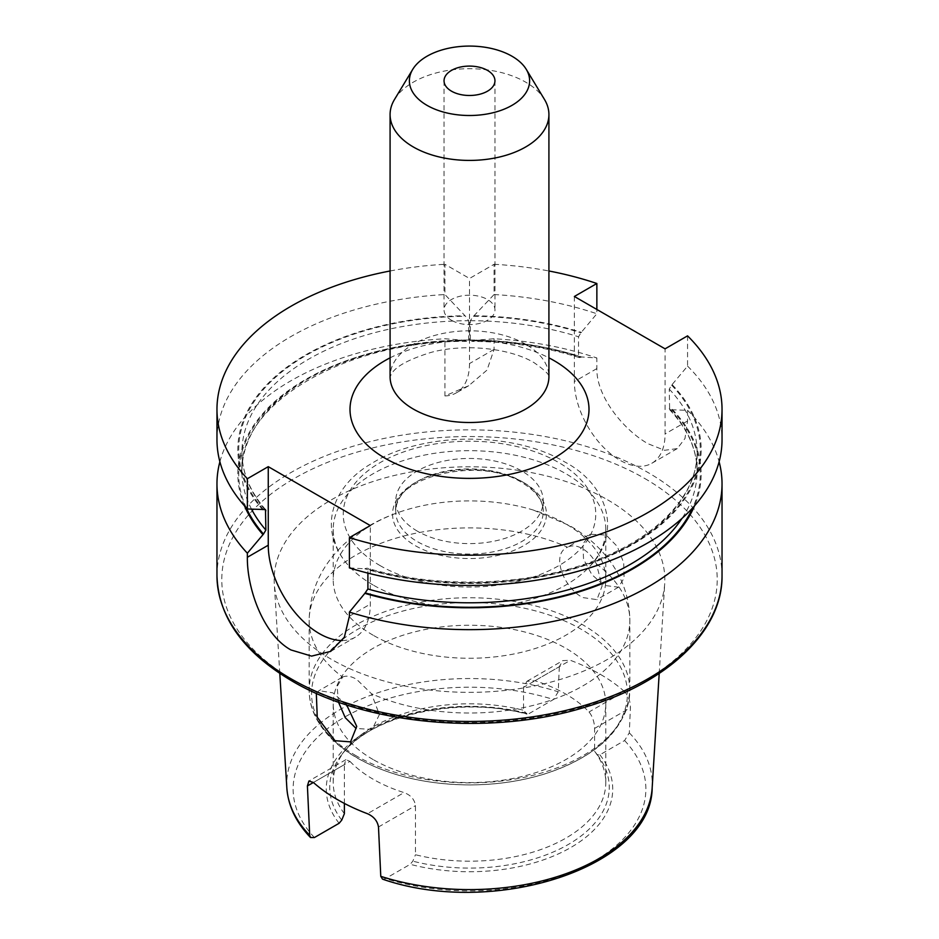 <?xml version="1.0" encoding="UTF-8"?>
<svg xmlns="http://www.w3.org/2000/svg" width="939" height="939" viewBox="0 0 939 939"><rect width="100%" height="100%" fill="white"/><g stroke="black" fill="none" stroke-linecap="round" stroke-linejoin="round"><path stroke-width="0.7" stroke-dasharray="4.7 3.52" d="M338.474 702.137L337.148 686.421L342.629 677.054A160.334 92.574 180 0 1 309.166 620.456A160.334 92.574 180 0 1 398.829 537.366A160.334 92.574 180 0 1 567.532 547.202C550.547 554.151 563.787 588.284 582.873 597.58L596.911 599.645L602.122 585.995L596.371 563.858C592.72 556.991 588.096 551.944 582.52 548.693C577.074 545.559 572.074 545.066 567.532 547.202L589.962 534.232L606.136 535.066L617.252 546.416L623.684 562.707L624.095 578.072L618.508 587.18L604 585.384L591.84 574.609L583.565 559.268L582.826 544.151L589.962 534.232M346.655 704.907L332.864 692.829L318.978 690.681L316.314 693.322M342.629 677.054C346.28 675.411 350.904 676.115 356.48 679.202L371.468 693.71L379.391 714.567L372.161 729.403L356.127 728.5M574.375 296.478L574.375 381.574A64.134 37.032 -120 0 0 619.728 460.122A64.134 37.032 -120 0 0 651.795 463.291A64.134 37.032 -120 0 0 665.07 433.935L665.07 348.839M687.559 335.857L687.559 366.116L671.608 385.166L669.249 389.145L669.648 409.686L687.559 410.331L687.559 420.954L684.965 438.536L677.23 448.607L664.612 450.286L648.063 443.76C623.895 430.144 596.218 396.575 596.864 368.581L596.864 357.97L581.558 356.961L579.422 357.618L578.541 356.092L578.541 336.784L580.901 332.793L596.864 313.755L596.864 309.459M624.447 691.527A184.889 106.753 0 0 0 600.244 674.284A184.889 106.753 0 0 0 570.372 660.305L562.813 660.61L559.327 666.678L523.528 687.348L526.967 681.303L534.96 680.752A136.284 78.688 180 0 1 565.865 694.132A136.284 78.688 180 0 1 589.035 711.973C592.497 716.316 594.352 721.798 594.622 728.394L594.622 751.306L597.251 754.686L599.88 754.815L624.588 740.542L629.306 732.843L630.421 707.724C630.362 701.128 628.379 695.729 624.447 691.527L589.035 711.973M607.627 499.83A195.335 112.774 180 0 1 664.718 583.577A195.335 112.774 180 0 1 541.04 684.519A195.335 112.774 180 0 1 331.373 659.319A195.335 112.774 180 0 1 274.282 583.577A195.335 112.774 180 0 1 391.563 476.167A195.335 112.774 180 0 1 607.627 499.83M523.528 687.348L523.528 710.26L526.943 714.156C459.277 695.306 369.766 715.412 341.913 754.463A139.758 80.684 180 0 1 526.169 713.652L528.798 713.769L553.505 699.496L558.224 691.808L559.327 666.678M344.378 813.69A136.284 78.688 180 0 1 333.216 782.492A136.284 78.688 180 0 1 345.083 750.378A136.284 78.688 180 0 1 523.528 710.26M344.378 803.432L344.378 764.604L313.391 782.492L349.965 761.376L345.928 759.639L344.378 764.604M349.965 761.376A136.284 78.688 0 0 0 373.135 779.229A136.284 78.688 0 0 0 404.04 792.598L367.466 813.714M373.135 759.557A136.284 78.688 180 0 1 333.216 703.921A136.284 78.688 180 0 1 417.35 631.231A136.284 78.688 180 0 1 565.865 648.286A136.284 78.688 180 0 1 605.784 703.921A136.284 78.688 180 0 1 521.65 776.612A136.284 78.688 180 0 1 373.135 759.557M373.135 635.222A136.284 78.688 180 0 1 333.216 579.574A136.284 78.688 180 0 1 405.578 510.088A136.284 78.688 180 0 1 533.422 510.088A136.284 78.688 180 0 1 565.865 523.939A136.284 78.688 180 0 1 605.784 579.574A136.284 78.688 180 0 1 521.65 652.276A136.284 78.688 180 0 1 373.135 635.222M373.135 585.009A136.284 78.688 180 0 1 349.132 566.276A136.284 78.688 180 0 1 333.216 529.361A136.284 78.688 180 0 1 417.35 456.671A136.284 78.688 180 0 1 565.865 473.726A136.284 78.688 180 0 1 605.784 529.361A136.284 78.688 180 0 1 589.868 566.276A136.284 78.688 180 0 1 373.135 585.009M417.35 531.145A73.758 42.584 180 0 1 395.742 501.027A73.758 42.584 180 0 1 441.271 461.695A73.758 42.584 180 0 1 521.65 470.92A73.758 42.584 180 0 1 543.258 501.027A73.758 42.584 180 0 1 497.729 540.371A73.758 42.584 180 0 1 417.35 531.145M451.506 320.281A25.459 14.695 180 0 1 444.041 309.893A25.459 14.695 180 0 1 459.758 296.313A25.459 14.695 180 0 1 487.494 299.506A25.459 14.695 180 0 1 494.959 309.893A25.459 14.695 180 0 1 479.242 323.474A25.459 14.695 180 0 1 451.506 320.281M394.521 99.452A79.416 45.847 180 0 1 525.652 82.139A79.416 45.847 180 0 1 544.479 99.452M687.559 410.331A252.532 145.803 180 0 1 719.11 461.753M219.89 461.753A252.532 145.803 180 0 1 444.922 338.756L464.629 340.305L467.34 341.385L468.678 340.024L468.678 320.715L465.509 316.267L444.922 294.541L444.922 264.282L469.5 278.472L494.078 264.282L494.078 294.541L473.491 316.267L470.322 320.715L470.322 340.024L471.66 341.385L474.371 340.305L494.078 338.756A252.532 145.803 180 0 1 596.864 357.97M474.371 315.762A231.663 133.749 180 0 1 581.558 332.418M494.078 294.541A252.532 145.803 180 0 1 596.864 313.755M494.078 264.282A252.532 145.803 180 0 1 548.916 270.984M474.371 340.305A231.663 133.749 180 0 1 581.558 356.961M262.814 509.9A231.663 133.749 180 0 1 464.629 315.762M672.265 384.779A231.663 133.749 180 0 1 636.255 542.331A231.663 133.749 180 0 1 364.848 568.811L366.996 568.142L367.9 569.668L367.9 573.13M216.968 439.652A252.532 145.803 180 0 1 444.922 294.541M687.559 366.116A252.532 145.803 180 0 1 722.032 439.652M349.402 567.895L364.848 568.811M390.084 270.984A252.532 145.803 180 0 1 444.922 264.282M494.078 338.756L494.078 349.378L487.036 370.072L468.714 385.718L444.922 395.929L444.922 338.756M244.469 505.804A231.663 133.749 180 0 1 464.629 340.305M672.265 409.334A231.663 133.749 180 0 1 694.531 505.804M594.622 751.306A136.284 78.688 180 0 1 605.784 782.492A136.284 78.688 180 0 1 415.472 854.736L415.472 805.639C414.569 799.429 410.754 795.087 404.04 792.598M382.525 879.139L385.495 878.587L410.202 864.314L412.831 861.169L415.472 854.736M342.336 640.527A72.15 41.656 -120 0 0 355.353 637.158A72.15 41.656 -120 0 0 370.295 604.129L370.295 525.57M444.922 395.929A64.134 37.032 -120 0 0 456.213 392.925A64.134 37.032 -120 0 0 469.5 363.569L469.5 278.472M390.084 357.841A119.499 68.993 180 0 1 548.916 357.841M525.652 344.237A79.416 45.847 0 0 0 439.112 334.296A79.416 45.847 0 0 0 390.084 376.656L391.892 373.323C396.246 366.163 409.204 359.214 430.755 352.489C463.76 343.369 509.173 347.829 533.962 362.595C554.01 376.586 547.507 376.832 548.869 376.469L548.916 376.668A79.416 45.847 0 0 0 525.652 344.237M687.559 420.954L665.07 433.935M216.968 575.654A252.532 145.803 180 0 1 372.865 440.954A252.532 145.803 180 0 1 648.063 472.552A252.532 145.803 180 0 1 722.032 575.654M644.67 478.444A247.72 143.021 180 0 1 644.67 680.705A247.72 143.021 180 0 1 294.33 680.705A247.72 143.021 180 0 1 294.33 478.444A247.72 143.021 180 0 1 644.67 478.444M629.306 732.843A182.788 105.532 180 0 1 652.171 787.809M357.829 758.196A157.928 91.177 180 0 1 357.829 629.247A157.928 91.177 180 0 1 581.171 629.247A157.928 91.177 180 0 1 581.171 758.196A157.928 91.177 180 0 1 357.829 758.196M356.127 755.778A160.334 92.574 180 0 1 309.166 690.318A160.334 92.574 180 0 1 408.136 604.798A160.334 92.574 180 0 1 582.873 624.858A160.334 92.574 180 0 1 629.834 690.318A160.334 92.574 180 0 1 530.864 775.837A160.334 92.574 180 0 1 356.127 755.778M380.213 565.665A126.26 72.902 180 0 1 380.213 462.575A126.26 72.902 180 0 1 558.787 462.575A126.26 72.902 180 0 1 558.787 565.665A126.26 72.902 180 0 1 380.213 565.665M523.915 482.705A76.963 44.438 180 0 1 523.915 545.536A76.963 44.438 180 0 1 415.085 545.536A76.963 44.438 180 0 1 415.085 482.705A76.963 44.438 180 0 1 523.915 482.705M521.65 481.39A73.758 42.584 180 0 1 543.258 511.509A73.758 42.584 180 0 1 497.729 550.841A73.758 42.584 180 0 1 417.35 541.615A73.758 42.584 180 0 1 395.742 511.509A73.758 42.584 180 0 1 441.271 472.164A73.758 42.584 180 0 1 521.65 481.39M473.491 316.267A230.771 133.232 180 0 1 580.901 332.793M473.491 340.81A230.771 133.232 180 0 1 580.901 357.348M470.322 340.024A227.567 131.39 180 0 1 578.541 356.092M470.322 320.715A227.567 131.39 180 0 1 578.541 336.784M263.483 509.513A230.771 133.232 180 0 1 465.509 316.267M671.608 385.166A230.771 133.232 180 0 1 635.621 541.967A230.771 133.232 180 0 1 365.517 568.424M246.264 507.799A230.771 133.232 180 0 1 465.509 340.81M671.608 409.709A230.771 133.232 180 0 1 692.736 507.799M251.57 509.243A227.567 131.39 180 0 1 241.933 471.413A227.567 131.39 180 0 1 468.678 340.024M669.249 408.453A227.567 131.39 180 0 1 697.067 471.413A227.567 131.39 180 0 1 682.007 518.41M264.528 509.173A227.567 131.39 180 0 1 241.933 452.105A227.567 131.39 180 0 1 468.678 320.715M669.249 389.145A227.567 131.39 180 0 1 697.067 452.105A227.567 131.39 180 0 1 367.9 569.668M597.251 754.686A139.758 80.684 180 0 1 568.318 844.466A139.758 80.684 180 0 1 412.831 861.169M599.88 754.815A143.233 82.691 180 0 1 570.783 847.518A143.233 82.691 180 0 1 410.202 864.314M624.588 740.542A176.379 101.835 180 0 1 594.223 861.051A176.379 101.835 180 0 1 385.495 878.587M596.371 563.858A160.334 92.574 180 0 1 629.834 620.456A160.334 92.574 180 0 1 540.171 703.546A160.334 92.574 180 0 1 371.468 693.71M341.749 820.123A139.758 80.684 180 0 1 341.913 754.463L345.083 750.378M339.12 823.28A143.233 82.691 180 0 1 368.217 730.565A143.233 82.691 180 0 1 528.798 713.769M314.412 837.541A176.379 101.835 180 0 1 344.777 717.032A176.379 101.835 180 0 1 553.505 699.496M286.829 787.809A182.788 105.532 180 0 1 374.004 694.085A182.788 105.532 180 0 1 558.224 691.808M534.96 680.752L570.372 660.305M594.622 728.394L630.421 707.724M378.487 826.989L415.472 805.639M596.864 368.581L574.375 381.574M349.402 616.195L370.295 604.129M494.078 349.378L469.5 363.569M342.089 677.336L318.978 690.681M677.23 448.607L651.795 463.291M659.201 673.439L664.718 583.577M333.216 703.921L333.216 782.492M533.422 510.088L569.597 525.64C585.549 534.725 598.906 546.392 609.646 560.653C622.768 578.377 629.494 598.307 629.834 620.456L629.834 690.318C627.123 728.183 598.683 756.083 544.503 774.018C521.298 781.154 496.59 784.781 470.392 784.922C426.588 784.711 388.84 775.731 357.125 757.973C338.04 746.928 324.424 733.711 316.267 718.347C311.56 709.274 309.189 699.931 309.166 690.318L309.166 620.456C309.53 597.826 316.525 577.532 330.152 559.585C339.66 547.202 351.209 536.815 364.802 528.411C377.267 520.676 390.859 514.572 405.578 510.088M333.216 529.361L333.216 579.574M589.868 566.276C621.794 533.904 608.871 485.123 564.797 461.976C513.21 430.954 421.834 431.647 371.598 463.526C332.277 485.839 316.091 530.03 349.132 566.276M543.258 501.027L543.258 511.509C543.2 500.863 536.228 491.308 522.319 482.857C479.794 454.969 390.976 477.751 395.742 511.509L395.742 501.027M444.041 80.789L444.041 309.893M579.422 357.618C545.841 347.09 509.924 341.679 471.66 341.385M265.502 509.572C249.844 491.297 241.992 472.141 241.933 452.105L241.933 471.413C238.389 403.664 345.798 340.141 467.34 341.385M669.648 409.686C687.841 429.135 696.984 449.711 697.067 471.413L697.067 452.105C697.935 496.977 653.086 542.155 582.861 564.785C517.894 586.57 433.924 587.884 366.996 568.142M494.959 80.789L494.959 309.893M605.784 529.361L605.784 579.574M605.784 703.921L605.784 782.492M279.799 673.439L274.282 583.577M330.692 651.396L355.353 637.158M468.714 385.718L456.213 392.925M345.928 759.639L308.908 781.013M526.967 681.303L562.813 660.61M372.161 729.403L350.552 741.88M618.508 587.18L596.911 599.645"/><path stroke-width="1.41" d="M356.127 728.5L345.247 717.666L338.474 702.137M316.314 693.322L317.253 717.208L335 740.695L350.552 741.88L356.738 726.422L346.655 704.907M659.201 673.439L652.171 787.809A182.788 105.532 180 0 1 380.776 876.333L378.487 826.989C377.455 820.932 373.781 816.507 367.466 813.714A186.497 107.68 180 0 1 337.629 799.723A186.497 107.68 180 0 1 313.391 782.492L307.405 785.943L309.694 835.299L310.504 837.518L314.412 837.541L339.12 823.28L341.749 820.123L344.378 813.69L344.378 803.432M451.506 91.177A25.459 14.695 180 0 1 444.041 80.789A25.459 14.695 180 0 1 459.758 67.209A25.459 14.695 180 0 1 487.494 70.402A25.459 14.695 180 0 1 494.959 80.789A25.459 14.695 180 0 1 479.242 94.37A25.459 14.695 180 0 1 451.506 91.177M512.013 56.246A60.131 34.72 180 0 1 526.263 69.345A60.131 34.72 180 0 1 501.473 110.192A60.131 34.72 180 0 1 426.987 105.332A60.131 34.72 180 0 1 412.737 69.345A60.131 34.72 180 0 1 512.013 56.246M526.263 69.345L544.479 99.452A79.416 45.847 180 0 1 548.916 114.57A79.416 45.847 180 0 1 499.888 156.93A79.416 45.847 180 0 1 413.348 146.989A79.416 45.847 180 0 1 390.084 114.57A79.416 45.847 180 0 1 394.521 99.452L412.737 69.345M719.11 461.753A252.532 145.803 180 0 1 722.032 483.867A252.532 145.803 180 0 1 349.402 612.111L349.402 616.195L344.367 637.205L330.692 651.396L311.595 656.115L290.937 649.941C263.237 634.846 246.969 588.647 247.356 557.285L247.356 553.2A252.532 145.803 180 0 1 216.968 483.867A252.532 145.803 180 0 1 219.89 461.753M548.916 270.984A252.532 145.803 180 0 1 596.864 283.496L574.375 296.478L665.07 348.839L687.559 335.857A252.532 145.803 180 0 1 722.032 409.392A252.532 145.803 180 0 1 349.402 537.636L349.402 567.895A252.532 145.803 180 0 0 722.032 439.652L722.032 409.392M596.864 309.459L596.864 283.496M247.356 553.2L263.483 534.068L265.866 530.066L265.491 509.572L247.356 508.985A252.532 145.803 180 0 1 216.968 439.652L216.968 409.392A252.532 145.803 180 0 1 390.084 270.984M247.356 508.985L247.356 478.726A252.532 145.803 180 0 1 216.968 409.392M247.356 478.726L268.261 466.66L370.295 525.57L349.402 537.636M262.814 534.444A231.663 133.749 180 0 1 244.469 505.804M694.531 505.804A231.663 133.749 180 0 1 364.848 593.354L349.402 612.111M367.9 573.13L367.9 588.976L364.848 593.354M380.776 876.333L382.525 879.139C493.48 917.626 651.725 867.436 652.171 787.809M307.405 785.943L308.908 781.013L313.391 782.492M268.261 466.66L268.261 545.207A72.15 41.656 -120 0 0 342.336 640.527M548.916 357.841A119.499 68.993 180 0 1 553.998 360.599A119.499 68.993 180 0 1 553.998 458.173A119.499 68.993 180 0 1 385.002 458.173A119.499 68.993 180 0 1 390.084 357.841M390.084 114.57L390.084 376.668A79.416 45.847 0 0 0 413.348 409.075A79.416 45.847 0 0 0 499.888 419.017A79.416 45.847 0 0 0 548.916 376.656L548.916 114.57M722.032 483.867L722.032 575.654A252.532 145.803 180 0 1 566.135 710.354A252.532 145.803 180 0 1 290.937 678.744A252.532 145.803 180 0 1 216.968 575.654L216.968 483.867M263.483 534.068A230.771 133.232 180 0 1 246.264 507.799M692.736 507.799A230.771 133.232 180 0 1 365.517 592.979M265.866 530.066A227.567 131.39 180 0 1 251.57 509.243M682.007 518.41A227.567 131.39 180 0 1 367.9 588.976M265.866 510.757A227.567 131.39 180 0 1 264.528 509.173M309.694 835.299A182.788 105.532 180 0 1 286.829 787.809L279.799 673.439M247.356 557.285L268.261 545.207M722.032 575.654C722.748 630.398 668.462 682.019 587.744 706.363C493.433 736.528 367.36 725.788 291.935 680.951C243.248 652.194 218.259 617.099 216.968 575.654M310.504 837.518C296.008 822.341 288.12 805.768 286.829 787.809"/></g></svg>
